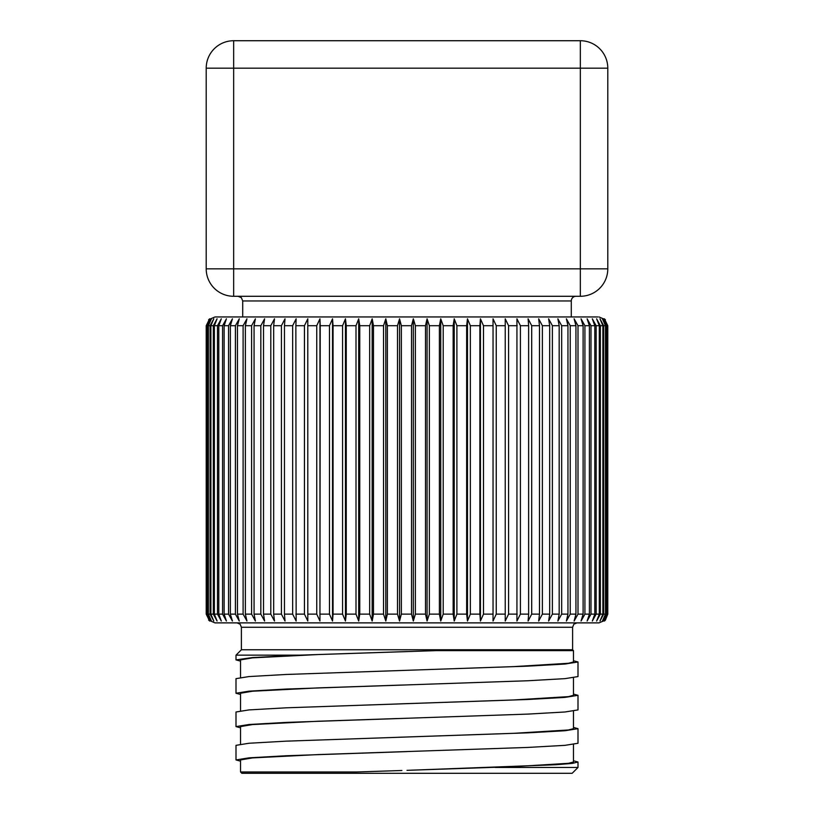 <?xml version="1.0" encoding="UTF-8"?>
<svg xmlns="http://www.w3.org/2000/svg" width="814" height="814" viewBox="0 0 814 814"><rect width="100%" height="100%" fill="white"/><g stroke="black" fill="none" stroke-linecap="round" stroke-linejoin="round"><path stroke-width="1.22" d="M233.659 40.731L580.341 40.731A27.452 27.452 0 0 1 607.793 68.183L607.793 268.834A27.452 27.452 0 0 1 580.341 296.286L233.659 296.286A27.452 27.452 0 0 1 206.207 268.834L206.207 68.183A27.452 27.452 0 0 1 233.659 40.731L233.659 68.183L206.207 68.183M242.714 316.951L242.714 300.956L241.371 297.68L238.044 296.286M575.956 296.286A4.67 4.67 0 0 0 571.286 300.956L242.714 300.956M573.473 660.744L578.001 661.975L564.987 664.041L527.92 666.147L407 670.298L513.705 666.615L568.437 663.278L573.473 661.975L573.473 650.63L436.182 650.63L318.447 654.537L252.503 657.865L240.527 659.9L240.527 677.421M399.939 703.866L513.705 699.959L568.437 696.631L573.473 695.319L573.473 677.787M240.527 710.764L240.527 693.243L252.503 691.218L318.447 687.881L401.333 685.073M398.239 737.27L513.705 733.312L568.437 729.975L573.473 728.672L573.473 711.141M240.527 744.108L240.527 726.597L252.503 724.562L318.447 721.224L397.995 718.528M401.902 770.502L356.552 771.987L240.527 771.987L240.527 759.94L252.503 757.905L318.447 754.568L527.92 747.425L564.987 745.339L578.001 743.263L578.001 728.662L564.997 730.738L527.93 732.834L286.08 741.157L249.013 743.253L235.999 745.339L235.999 759.93L249.023 757.844L286.09 755.758L407 751.597M573.473 760.775L578.001 762.016L572.384 763.379L555.931 764.733L407 770.339L513.705 766.656L568.437 763.318L573.473 762.016L573.473 744.484M495.238 767.46L578.001 767.46L578.001 762.016M573.473 727.431L578.001 728.672M240.527 761.161L235.999 759.94M573.473 694.088L578.001 695.319L564.977 697.394L527.91 699.491L286.07 707.814L249.013 709.91L235.999 711.996L235.999 726.587L249.013 724.501L286.08 722.415L527.899 714.092L564.977 711.985L578.001 709.92L578.001 695.319M240.527 727.818L235.999 726.597M407 670.298L286.08 674.47L249.013 676.566L235.999 678.652L235.999 693.243L249.003 691.157L286.07 689.061L527.91 680.748L564.977 678.642L578.001 676.576L578.001 661.975M240.527 694.464L235.999 693.243M241.402 627.268L241.402 649.755L572.598 649.755L572.598 627.268L241.402 627.268L240.14 624.196L237.016 622.883M241.402 649.755L235.999 655.158L299.379 655.158L407 651.546M358.699 621.031L359.757 614.122L359.757 325.712L358.699 318.813L356.003 325.712L356.003 614.122L358.699 621.031L358.699 318.813M346.255 325.712L346.255 614.122L345.462 621.031L342.582 614.122L342.582 325.712L345.462 318.813L346.255 325.712L356.003 325.712M333.058 325.712L333.058 614.122L332.529 621.031L329.467 614.122L329.467 325.712L332.529 318.813L333.058 325.712L342.582 325.712M320.217 325.712L319.953 621.031L316.738 614.122L316.738 325.712L319.953 318.813L320.217 325.712L329.467 325.712M307.794 325.712L307.804 621.031L304.446 614.122L304.446 325.712L307.804 318.813L307.794 325.712L316.738 325.712M295.858 325.712L296.143 621.031L292.653 614.122L292.653 325.712L296.143 318.813L295.858 325.712L304.446 325.712M284.462 325.712L284.462 614.122L285.012 621.031L281.42 614.122L281.42 325.712L285.012 318.813L284.462 325.712L292.653 325.712M273.667 325.712L273.667 614.122L274.481 621.031L270.797 614.122L270.797 325.712L274.481 318.813L273.667 325.712L281.42 325.712M263.522 325.712L263.522 614.122L264.601 621.031L260.836 614.122L260.836 325.712L264.601 318.813L263.522 325.712L270.797 325.712M254.07 325.712L254.07 614.122L255.403 621.031L251.597 614.122L251.597 325.712L255.403 318.813L254.07 325.712L260.836 325.712M245.37 325.712L245.37 614.122L246.957 621.031L243.101 614.122L243.101 325.712L246.957 318.813L245.37 325.712L251.597 325.712M237.454 325.712L237.454 614.122L239.285 621.031L235.409 614.122L235.409 325.712L239.285 318.813L237.454 325.712L243.101 325.712M230.362 325.712L230.362 614.122L232.428 621.031L228.551 614.122L228.551 325.712L232.428 318.813L230.362 325.712L235.409 325.712M224.135 325.712L224.135 614.122L226.424 621.031L222.568 614.122L222.568 325.712L226.424 318.813L224.135 325.712L228.551 325.712M218.793 325.712L218.793 614.122L221.296 621.031L217.48 614.122L217.48 325.712L221.296 318.813L218.793 325.712L222.568 325.712M214.377 325.712L214.377 614.122L217.073 621.031L213.319 614.122L213.319 325.712L217.073 318.813L214.377 325.712L217.48 325.712M210.887 325.712L210.887 614.122L213.777 621.031L210.093 614.122L210.093 325.712L213.777 318.813L210.887 325.712L213.319 325.712M208.364 325.712L208.364 614.122L211.426 621.031L207.835 614.122L207.835 325.712L211.426 318.813L208.364 325.712L210.093 325.712M206.807 325.712L206.807 614.122L210.022 621.031L206.542 614.122L206.542 325.712L210.022 318.813L206.807 325.712L207.835 325.712M209.574 318.813L206.217 325.712L206.217 614.122L209.574 621.031M208.608 620.136L214.977 622.883L599.023 622.883L605.392 620.136L604.426 621.031L607.773 614.122L607.773 325.712L604.426 318.813L607.783 325.712L607.783 614.122L605.392 620.136M607.386 325.712L607.386 614.122L603.896 621.031L607.102 614.122L607.102 325.712L603.896 318.813L607.773 325.712M606.013 325.712L606.013 614.122L602.421 621.031L605.463 614.122L605.463 325.712L602.421 318.813L606.013 325.712L607.102 325.712M603.683 325.712L603.683 614.122L599.989 621.031L602.859 614.122L602.859 325.712L599.989 318.813L603.683 325.712L605.463 325.712M600.376 325.712L600.376 614.122L596.621 621.031L599.297 614.122L599.297 325.712L596.621 318.813L600.376 325.712L602.859 325.712M596.143 325.712L596.143 614.122L592.327 621.031L594.81 614.122L594.81 325.712L592.327 318.813L596.143 325.712L599.297 325.712M590.984 325.712L590.984 614.122L587.128 621.031L589.397 614.122L589.397 325.712L587.128 318.813L590.984 325.712L594.81 325.712M584.92 325.712L584.92 614.122L581.054 621.031L583.099 614.122L583.099 325.712L581.054 318.813L584.92 325.712L589.397 325.712M578.001 325.712L578.001 614.122L574.124 621.031L575.936 614.122L575.936 325.712L574.124 318.813L578.001 325.712L583.099 325.712M570.238 325.712L570.238 614.122L566.391 621.031L567.958 614.122L567.958 325.712L566.391 318.813L570.238 325.712L575.936 325.712M561.691 325.712L561.691 614.122L557.875 621.031L559.187 614.122L559.187 325.712L557.875 318.813L561.691 325.712L567.958 325.712M552.38 325.712L552.38 614.122L548.626 621.031L549.684 614.122L549.684 325.712L548.626 318.813L552.38 325.712L559.187 325.712M542.368 325.712L542.368 614.122L538.685 621.031L539.479 614.122L539.479 325.712L538.685 318.813L542.368 325.712L549.684 325.712M531.695 325.712L531.695 614.122L528.103 621.031L528.632 614.122L528.632 325.712L528.103 318.813L531.695 325.712L539.479 325.712M520.411 325.712L520.411 614.122L516.931 621.031L516.931 318.813L520.411 325.712L528.632 325.712M508.577 325.712L508.577 614.122L505.229 621.031L505.229 318.813L508.577 325.712L517.195 325.712M496.245 325.712L496.245 614.122L493.04 621.031L493.04 318.813L496.245 325.712L505.219 325.712M483.485 325.712L483.485 614.122L480.433 621.031L479.894 614.122L479.894 325.712L480.433 318.813L483.485 325.712L492.765 325.712M470.35 325.712L470.35 614.122L467.47 621.031L466.656 614.122L466.656 325.712L467.47 318.813L470.35 325.712L479.894 325.712M456.898 325.712L456.898 614.122L454.222 621.031L453.144 614.122L453.144 325.712L454.222 318.813L456.898 325.712L466.656 325.712M443.213 325.712L443.213 614.122L440.73 621.031L439.397 614.122L439.397 325.712L440.73 318.813L443.213 325.712L453.144 325.712M429.354 325.712L429.354 614.122L427.075 621.031L425.498 614.122L425.498 325.712L427.075 318.813L429.354 325.712L439.397 325.712M415.374 325.712L415.374 614.122L413.329 621.031L411.508 614.122L411.508 325.712L413.329 318.813L415.374 325.712L425.498 325.712M401.363 325.712L401.363 614.122L399.552 621.031L397.497 614.122L397.497 325.712L399.552 318.813L401.363 325.712L411.508 325.712M387.372 325.712L387.372 614.122L385.805 621.031L383.526 614.122L383.526 325.712L385.805 318.813L387.372 325.712L397.497 325.712M373.484 325.712L373.484 614.122L372.171 621.031L369.668 614.122L369.668 325.712L372.171 318.813L373.484 325.712L383.526 325.712M208.608 319.699L214.977 316.951L597.863 316.951M578.001 767.46L572.161 773.3L241.839 773.3L240.527 771.987M240.527 661.121L235.999 659.9L252.615 657.539L299.359 655.158M505.229 621.031L505.229 318.813M493.04 621.031L493.04 318.813M480.433 621.031L480.433 318.813M467.47 621.031L467.47 318.813M454.222 621.031L454.222 318.813M440.73 621.031L440.73 318.813M427.075 621.031L427.075 318.813M413.329 621.031L413.329 318.813M399.552 621.031L399.552 318.813M385.805 621.031L385.805 318.813M319.953 621.031L319.953 318.813M332.529 621.031L332.529 318.813M345.462 621.031L345.462 318.813M372.171 621.031L372.171 318.813M607.793 68.183L580.341 68.183L580.341 40.731M580.341 296.286L580.341 68.183L233.659 68.183L233.659 296.286M206.207 268.834L607.793 268.834M346.255 614.122L356.003 614.122M333.058 614.122L342.582 614.122M320.217 614.122L329.467 614.122M307.794 614.122L316.738 614.122M295.858 614.122L304.446 614.122M284.462 614.122L292.653 614.122M273.667 614.122L281.42 614.122M263.522 614.122L270.797 614.122M254.07 614.122L260.836 614.122M245.37 614.122L251.597 614.122M237.454 614.122L243.101 614.122M230.362 614.122L235.409 614.122M224.135 614.122L228.551 614.122M218.793 614.122L222.568 614.122M214.377 614.122L217.48 614.122M210.887 614.122L213.319 614.122M208.364 614.122L210.093 614.122M206.807 614.122L207.835 614.122M606.013 614.122L607.102 614.122M603.683 614.122L605.463 614.122M600.376 614.122L602.859 614.122M596.143 614.122L599.297 614.122M590.984 614.122L594.81 614.122M584.92 614.122L589.397 614.122M578.001 614.122L583.099 614.122M570.238 614.122L575.936 614.122M561.691 614.122L567.958 614.122M552.38 614.122L559.187 614.122M542.368 614.122L549.684 614.122M531.695 614.122L539.479 614.122M520.411 614.122L528.632 614.122M508.577 614.122L517.195 614.122M496.245 614.122L505.219 614.122M483.485 614.122L492.765 614.122M470.35 614.122L479.894 614.122M456.898 614.122L466.656 614.122M443.213 614.122L453.144 614.122M429.354 614.122L439.397 614.122M415.374 614.122L425.498 614.122M401.363 614.122L411.508 614.122M387.372 614.122L397.497 614.122M373.484 614.122L383.526 614.122M359.757 614.122L369.668 614.122M359.757 325.712L369.668 325.712M387.566 40.731L426.434 40.731M571.286 300.956L571.286 316.951M572.598 627.268L573.86 624.196L576.984 622.883M572.598 649.755L573.473 650.63M605.392 319.699L599.023 316.951M235.999 659.9L235.999 655.158"/></g></svg>
